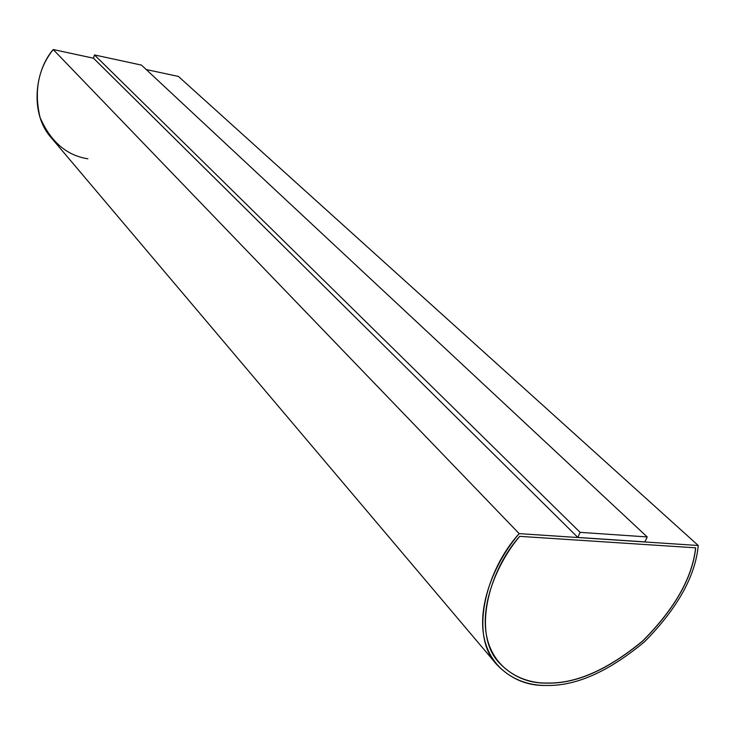 <?xml version="1.0" encoding="UTF-8"?>
<svg xmlns="http://www.w3.org/2000/svg" width="735" height="735" viewBox="0 0 735 735"><rect width="100%" height="100%" fill="white"/><g stroke="black" fill="none" stroke-linecap="round" stroke-linejoin="round"><path stroke-width="1.1" d="M87.897 158.797C66.637 155.508 50.697 141.754 40.076 117.536C33.874 91.168 38.257 68.502 53.214 49.539L93.52 58.203L577.857 537.45L644.935 541.897L577.857 537.45L93.51 58.221L53.214 49.539C34.563 70.9 29.602 114.247 51.579 138.116L496.888 664.697C469.04 635.674 485.789 570.048 519.186 533.638L53.214 49.539L519.186 533.638L698.25 545.508L178.43 76.449L146.21 69.531L178.43 76.449L698.25 545.508C695.393 576.185 677.523 608.24 644.65 641.664C608.764 671.597 575.964 686.196 546.261 685.461C527.197 685.93 510.742 679.011 496.888 664.697M695.613 547.823C692.342 577.738 674.712 608.764 642.702 640.92C607.873 669.714 576.056 683.743 547.244 683.017L547.318 683.109C576.148 683.835 607.983 669.787 642.822 640.957C674.84 608.782 692.471 577.738 695.705 547.832L519.682 536.348C487.81 571.968 472.357 634.902 499.24 662.896C512.708 676.797 528.741 683.541 547.318 683.109L547.244 683.017C528.667 683.449 512.635 676.714 499.157 662.814L499.12 662.768C512.598 676.696 528.64 683.449 547.244 683.017C576.056 683.743 607.873 669.714 642.702 640.92C674.712 608.764 692.342 577.738 695.613 547.823M519.186 533.638C495.289 561.476 477.208 604.436 484.08 637.539C490.916 670.632 519.599 685.773 546.261 685.461C575.964 686.196 608.764 671.597 644.65 641.664C677.523 608.24 695.393 576.185 698.25 545.508L519.186 533.638M519.682 536.348L695.705 547.832C692.471 577.738 674.84 608.782 642.822 640.957C607.983 669.787 576.148 683.835 547.318 683.109C521.4 683.375 493.654 668.74 486.791 636.905C479.891 605.07 496.814 563.589 519.682 536.348M93.51 58.221L94.493 54.941L141.451 65.093L647.204 536.936L580.117 532.351L94.493 54.941L93.51 58.221M577.857 537.45L580.117 532.351L577.857 537.45M644.935 541.897L647.204 536.936L644.935 541.897M141.451 65.093L94.493 54.941L580.117 532.351L647.204 536.936L141.451 65.093"/></g></svg>

